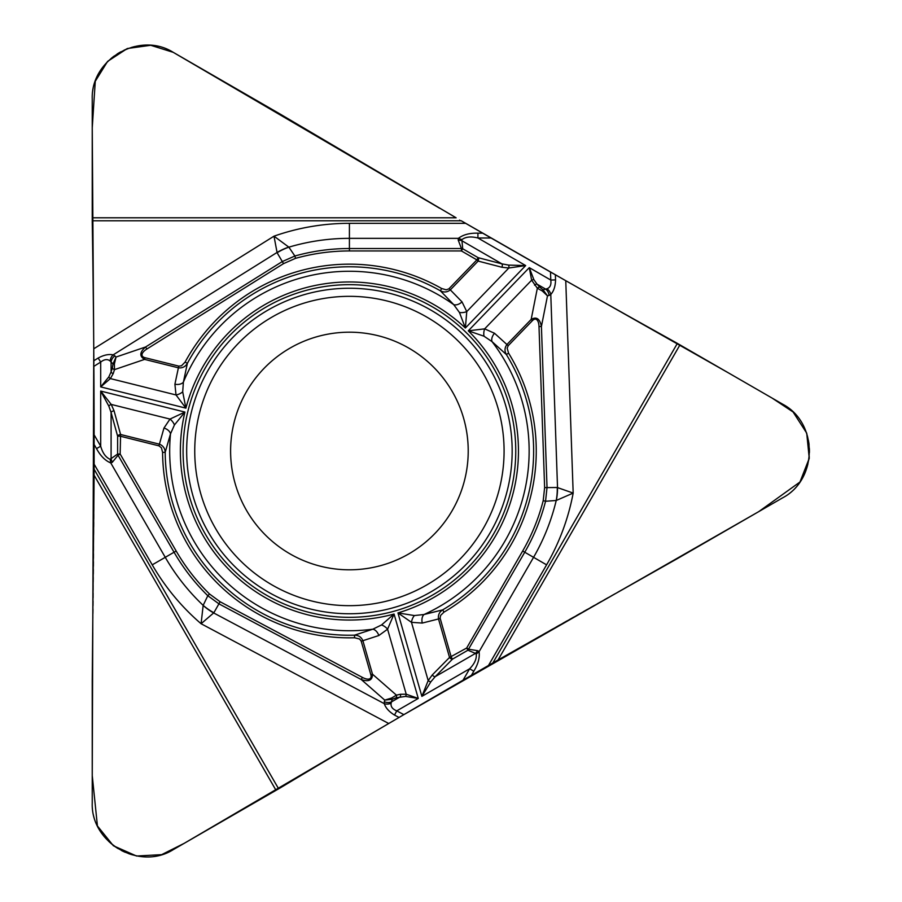 <?xml version="1.0" encoding="UTF-8"?>
<svg xmlns="http://www.w3.org/2000/svg" width="902" height="902" viewBox="0 0 902 902"><rect width="100%" height="100%" fill="white"/><g stroke="black" fill="none" stroke-linecap="round" stroke-linejoin="round"><path stroke-width="0.68" stroke-dasharray="4.51 3.38" d="M173.24 52.339L279.304 113.573A107.992 107.992 0 0 1 280.838 114.475A13819.283 13819.283 0 0 0 675.147 342.129A107.992 107.992 0 0 1 676.692 343.008L782.756 404.231A53.996 53.996 0 0 1 782.756 497.769L676.692 558.992A107.992 107.992 0 0 1 675.147 559.871A13819.283 13819.283 0 0 0 280.838 787.525A107.992 107.992 0 0 1 279.304 788.427L173.24 849.661A53.996 53.996 0 0 1 92.241 802.904L92.241 680.435A107.992 107.992 0 0 1 92.263 678.654A13819.283 13819.283 0 0 0 92.263 223.346A107.992 107.992 0 0 1 92.241 221.565L92.241 99.096A53.996 53.996 0 0 1 173.24 52.339M230.619 451A118.793 118.793 0 0 1 349.412 332.207A118.793 118.793 0 0 1 468.217 451A118.793 118.793 0 0 1 349.412 569.793A118.793 118.793 0 0 1 230.619 451M439.59 208.215L456.085 217.788M93.876 366.336L93.864 363.98"/><path stroke-width="1.35" d="M551.054 272.348L728.275 372.785L772.089 398.075L793.106 412L806.715 433.152L809.252 458.329L799.973 482.006L758.774 511.614L403.589 714.801L184.188 843.347L161.638 854.656L136.529 856.021L113.393 845.76L97.427 825.973L92.241 775.517L93.763 348.792A13819.283 13819.283 0 0 0 92.263 223.346A107.992 107.992 0 0 1 92.241 221.565L92.241 217.788L456.085 217.788L279.304 113.573L173.24 52.339L439.59 208.215M92.241 217.788L92.241 99.096C90.685 59.171 139.449 31.029 173.24 52.339L150.713 45.28L127.306 48.528L107.597 61.392L95.274 81.27L92.241 127.892L93.864 363.98M555.373 274.794L555.553 279.902L550.784 280.06L550.502 272.032A13819.283 13819.283 0 0 1 491.06 237.993L465.635 223.324A13819.283 13819.283 0 0 1 461.26 220.787L565.757 280.691A13819.283 13819.283 0 0 0 675.147 342.129A107.992 107.992 0 0 1 676.692 343.008L679.961 344.891L498.039 659.982L492.853 662.97A13819.283 13819.283 0 0 0 488.478 665.484L463.064 680.164L469.626 668.788C474.599 663.692 476.797 658.787 476.233 654.063L475.489 653.398L477.767 650.703L479.075 651.706C479.898 657.626 478.139 664.12 473.809 671.201L469.626 668.788L421.877 696.367L428.179 680.57L432.306 674.91L449.534 657.434L466.661 648.031L468.758 649.237L477.767 650.703M93.842 360.732L98.171 358.038L100.697 362.074L93.876 366.336A13819.283 13819.283 0 0 1 94.124 434.832L94.135 464.192L152.235 564.844A227.676 227.676 0 0 0 201.09 623.733L203.164 605.366L207.81 595.726C194.595 582.782 183.343 568.283 174.063 552.238L118.061 455.239L112.288 462.309L110.766 462.94C105.241 460.685 100.483 455.916 96.514 448.621L100.697 446.208C102.625 453.063 105.771 457.427 110.145 459.298L117.621 454.022L118.061 455.239L120.158 454.022L176.172 551.021C185.338 566.862 196.444 581.181 209.512 593.99L220.099 601.747L362.39 677.402A13.056 5.401 41.2 0 0 370.823 674.662L372.492 674.189C372.481 680.3 368.726 682.081 361.251 679.533L218.972 603.878L207.81 595.726L209.512 593.99M399.034 717.462L394.524 715.072L396.767 710.866L403.859 714.632L388.728 723.505A13819.283 13819.283 0 0 0 280.838 787.525A107.992 107.992 0 0 1 279.304 788.427L276.035 790.321L94.112 475.23L94.124 469.243A13819.283 13819.283 0 0 0 94.135 464.192M94.112 475.23L92.241 680.435L92.241 802.904C90.685 842.829 139.449 870.971 173.24 849.661L276.035 790.321M498.039 659.982L676.692 558.992L782.756 497.769C818.114 479.154 818.114 422.846 782.756 404.231L679.961 344.891M403.859 714.632A13819.283 13819.283 0 0 1 463.064 680.164M515.752 451A166.34 166.34 0 0 0 266.248 306.951A166.34 166.34 0 0 0 266.248 595.049A166.34 166.34 0 0 0 515.752 451M468.217 451A118.793 118.793 0 0 1 290.016 553.884A118.793 118.793 0 0 1 290.016 348.116A118.793 118.793 0 0 1 468.217 451A118.793 118.793 0 0 1 290.016 553.884A118.793 118.793 0 0 1 290.016 348.116A118.793 118.793 0 0 1 468.217 451M461.858 239.639L458.408 238.353L349.412 238.353A212.646 212.646 0 0 0 288.865 247.159A53.996 48.234 149.8 0 0 277.117 252.752L273.994 236.177L288.865 247.159L294.875 256.01C312.701 251.027 330.887 248.535 349.412 248.524L461.418 248.524L458.182 239.988L458.408 238.353C463.109 234.689 469.615 232.964 477.925 233.167L477.925 237.993C471.024 236.234 465.669 236.786 461.858 239.639L462.692 248.749L461.418 248.524L461.418 250.948L349.412 250.948C331.113 250.97 313.152 253.439 295.529 258.344L283.521 263.632L146.857 349.029A13.056 5.401 161.2 0 0 145.008 357.699L144.591 359.391C139.303 356.324 139.63 352.186 145.583 346.988L282.247 261.591L294.875 256.01L295.529 258.344M98.171 358.038C103.786 354.982 108.792 353.934 113.178 354.858A8.095 6.788 108.7 0 0 110.123 361.003C107.507 358.861 104.361 359.21 100.697 362.074L100.697 386.902L108.826 376.901L111.093 371.917L111.093 362.018L110.123 361.003M465.635 223.324L349.412 223.324A227.676 227.676 0 0 0 273.994 236.177L93.763 348.792M145.008 357.699L178.821 366.133L181.482 365.806L185.09 362.097L187.379 363.337L183.388 382.155L182.7 391.829L185.902 408.144L176.014 394.952L174.909 384.207L178.393 367.813L144.591 359.391L114.486 369.628A2.695 1.736 -162.3 0 1 112.367 367.948L113.009 363.934L116.031 357.045L114.385 363.968L114.486 369.628L113.212 373.597A2.695 1.736 -162.3 0 1 111.093 371.917L112.367 367.948M185.09 362.097A186.838 186.838 0 0 1 441.664 288.516L446.186 289.801L448.801 288.911L476.876 259.877L461.418 250.948L462.692 248.749L478.15 257.679A2.695 1.59 104.6 0 1 478.128 261.084L476.876 259.877L478.15 257.679L501.907 263.858A2.695 1.59 104.6 0 1 501.884 267.251L478.128 261.084L450.369 289.835C447.268 292.304 443.931 292.631 440.368 290.794A184.233 184.233 0 0 0 187.379 363.337C185.338 366.776 182.351 368.275 178.393 367.813L178.821 366.133M449.117 288.629L462.016 301.877A8.095 5.198 138.4 0 1 453.729 304.639L459.445 312.475L465.376 328.012L525.674 265.571L508.593 265.087L501.907 263.858L461.655 240.62L458.182 239.988M174.909 384.207A8.095 5.198 -170.4 0 0 183.388 382.155A179.735 179.735 0 0 1 453.729 304.639L440.368 290.794L441.664 288.516M370.823 674.662L361.217 641.175L359.605 639.022L354.587 637.77A186.838 186.838 0 0 1 162.585 452.353L161.424 447.787L158.944 445.847L163.972 428.044A8.095 5.198 18.4 0 1 170.501 433.851L174.436 424.977A8.095 4.533 -129.6 0 0 169.993 419.08L184.921 412.067L100.697 391.073L111.228 404.423L114.058 410.827L120.586 434.493L120.158 454.022L117.621 454.022L117.621 436.173A2.695 1.59 -15.4 0 1 120.586 434.493L159.361 444.156C163.059 445.599 164.998 448.328 165.19 452.33A184.233 184.233 0 0 0 354.509 635.166L372.808 629.201L381.523 624.962L394.061 614.037L387.578 629.19L378.829 635.527L362.886 640.702L372.492 674.189L396.418 695.138A2.695 1.736 77.7 0 1 396.012 697.821L392.223 699.275L384.737 700.099L391.558 698.058L396.418 695.138L400.488 694.258A2.695 1.736 77.7 0 1 400.082 696.93L391.513 701.88L391.118 703.233C390.577 706.57 392.449 709.119 396.767 710.866L418.269 698.441L405.539 696.412L396.012 697.821M113.212 373.597L110.382 378.592L100.697 386.902L185.902 408.144A169.035 169.035 0 0 1 465.376 328.012L466.762 311.585L508.841 268.007L501.884 267.251M174.436 424.977L184.921 412.067A169.035 169.035 0 0 0 394.061 614.037L418.269 698.441L406.216 694.213A2.695 1.601 102.8 0 1 405.539 696.412M378.829 635.527A8.095 5.198 69.6 0 0 372.808 629.201A179.735 179.735 0 0 1 170.501 433.851L165.19 452.33L162.585 452.353M114.385 363.968L113.009 363.934L111.093 362.018A8.095 7.193 135.1 0 1 114.87 355.884L113.178 354.858L276.982 252.504A53.996 48.178 -25.7 0 1 288.775 247.114M94.124 434.832L100.697 446.208L100.697 391.073L108.826 406.114L111.093 412.507A2.695 1.59 -15.4 0 1 114.058 410.827M182.7 391.829A8.095 4.533 157.6 0 1 176.014 394.952L110.382 378.592A2.695 1.601 -137.2 0 1 108.826 376.901M110.145 459.298L110.766 462.94L165.258 557.323L152.235 564.844M146.857 349.029L145.583 346.988L116.031 357.045L114.87 355.884M108.826 406.114A2.695 1.353 -32.4 0 1 111.228 404.423L169.993 419.08L163.972 428.044M565.757 280.691L573.176 493.09A227.676 227.676 0 0 1 546.589 564.844L533.567 557.323A212.646 212.646 0 0 0 556.218 500.486A53.996 48.234 -90.2 0 0 557.256 487.508L573.176 493.09L556.218 500.486L545.552 501.264C540.952 519.191 534.018 536.183 524.761 552.238L467.924 650.218L475.489 653.398L435.238 676.635L430.84 681.799L421.877 696.367L397.951 612.92L414.368 615.547L424.019 614.521L442.679 609.876L443.998 612.131L440.627 615.401L440.097 618.107L451.203 656.949L452.466 659.148A2.695 1.59 -135.4 0 1 449.534 657.434L438.519 619.009C437.921 615.085 439.308 612.041 442.679 609.876A184.233 184.233 0 0 0 506.349 354.509C504.387 351.025 504.59 347.676 506.969 344.485L531.165 319.421C536.465 316.377 539.881 318.733 541.414 326.479L547.029 487.531L545.552 501.264L543.207 500.666C538.641 518.379 531.797 535.168 522.664 551.021L466.661 648.031L467.924 650.218L452.466 659.148L435.238 676.635A2.695 1.59 -135.4 0 1 432.306 674.91M555.553 279.902C555.373 286.295 553.794 291.154 550.784 294.48A8.095 6.788 -131.3 0 0 547.007 288.764C550.164 287.569 551.426 284.671 550.784 280.06L529.282 267.646L533.883 279.688L537.062 284.153L545.631 289.102L547.007 288.764M443.998 612.131A186.838 186.838 0 0 0 508.581 353.144L507.161 348.172L508.209 345.692L532.417 320.627A13.056 5.401 -78.8 0 1 539.001 326.569L541.414 326.479L547.48 295.856L542.305 290.974L537.344 288.223A2.695 1.736 -42.3 0 1 539.87 287.231L543.027 289.801L547.48 295.856L549.059 295.439A8.095 7.193 -104.9 0 0 545.631 289.102L543.027 289.801L542.305 290.974M532.417 320.627L531.165 319.421L537.344 288.223L531.639 280.195L529.282 267.646L468.285 330.82L484.013 336.209L492.052 341.644L506.349 354.509L508.581 353.144M494.51 333.266A8.095 5.198 -50.4 0 0 492.052 341.644A179.735 179.735 0 0 1 424.019 614.521A8.095 5.198 78.4 0 0 422.26 623.068L411.481 622.335L397.951 612.92A169.035 169.035 0 0 0 468.285 330.82L484.656 328.858L494.51 333.266L508.209 345.692M491.06 237.993L477.925 237.993L525.674 265.571L508.841 268.007A2.695 1.353 87.6 0 0 508.593 265.087M549.059 295.439L550.784 294.48L557.526 487.52A53.996 48.178 94.3 0 1 556.308 500.43M459.445 312.475A8.095 4.533 -9.6 0 0 466.762 311.585L462.016 301.877M484.013 336.209A8.095 4.533 -82.4 0 1 484.656 328.858L531.639 280.195A2.695 1.601 -17.2 0 1 533.883 279.688M534.548 285.145A2.695 1.736 -42.3 0 1 537.062 284.153L539.87 287.231M524.13 551.866L533.567 557.323L479.075 651.706L476.233 654.063M174.706 551.866L165.258 557.323A212.646 212.646 0 0 0 203.164 605.366A53.996 48.234 29.8 0 0 213.875 612.74L201.09 623.733L388.728 723.505M394.524 715.072C389.078 711.723 385.661 707.912 384.275 703.65A8.095 6.788 -11.3 0 0 391.118 703.233M391.558 698.058L392.223 699.275L391.513 701.88A8.095 7.193 15.1 0 1 384.308 701.677L384.275 703.65L213.729 612.977A53.996 48.178 -145.7 0 1 203.164 605.456M414.368 615.547A8.095 4.533 110.4 0 0 411.481 622.335L428.179 680.57A2.695 1.353 -152.4 0 0 430.84 681.799M354.587 637.77L354.509 635.166C358.511 635.2 361.307 637.049 362.886 640.702L361.217 641.175M381.523 624.962A8.095 4.533 37.6 0 1 387.578 629.19L406.216 694.213L400.488 694.258M362.39 677.402L361.251 679.533L384.737 700.099L384.308 701.677M158.944 445.847L120.158 436.173L117.621 436.173L111.093 412.507L111.093 458.983L112.288 462.309M512.167 451A162.755 162.755 0 0 1 268.041 591.949A162.755 162.755 0 0 1 268.041 310.051A162.755 162.755 0 0 1 512.167 451M504.083 451A154.67 154.67 0 0 1 272.077 584.947A154.67 154.67 0 0 1 272.077 317.053A154.67 154.67 0 0 1 504.083 451M94.135 444.494L96.514 448.621M461.26 220.787L92.241 220.787M349.412 249.268L349.412 223.324M482.683 233.167L477.925 233.167M283.521 263.632L277.117 252.752M349.412 250.948L349.412 248.524M546.589 564.844L488.478 665.484M492.853 662.97L677.368 343.391M473.809 671.201L471.43 675.327M539.001 326.569L544.628 487.621L543.207 500.666M440.187 618.535L422.26 623.068M544.628 487.621L557.256 487.508M522.664 551.021L524.761 552.238M94.124 469.243L278.628 788.822M220.099 601.747L213.875 612.74M176.172 551.021L174.063 552.238"/></g></svg>
